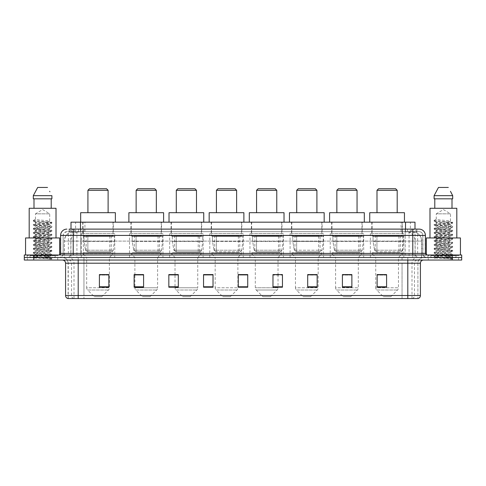 <?xml version="1.0" encoding="UTF-8"?>
<svg xmlns="http://www.w3.org/2000/svg" width="486" height="486" viewBox="0 0 486 486"><rect width="100%" height="100%" fill="white"/><g stroke="black" fill="none" stroke-linecap="round" stroke-linejoin="round"><path stroke-width="0.36" stroke-dasharray="2.43 1.82" d="M403.823 233.535L370.368 233.535L403.823 233.535L403.823 257.519L370.368 257.519L403.823 257.519M370.368 233.535L370.368 257.519M363.68 233.535L330.225 233.535L363.68 233.535L363.68 257.519L330.225 257.519L363.68 257.519M330.225 233.535L330.225 257.519M323.536 233.535L290.087 233.535L323.536 233.535L323.536 257.519L290.087 257.519L323.536 257.519M290.087 233.535L290.087 257.519M283.393 233.535L249.944 233.535L283.393 233.535L283.393 257.519L249.944 257.519L283.393 257.519M249.944 233.535L249.944 257.519M243.255 233.535L209.8 233.535L243.255 233.535L243.255 257.519L209.8 257.519L243.255 257.519M209.8 233.535L209.8 257.519M203.112 233.535L169.657 233.535L203.112 233.535L203.112 257.519L169.657 257.519L203.112 257.519M169.657 233.535L169.657 257.519M162.968 233.535L129.513 233.535L162.968 233.535L162.968 257.519L129.513 257.519L162.968 257.519M129.513 233.535L129.513 257.519M114.745 233.535L81.296 233.535L114.745 233.535L114.745 257.519L81.296 257.519L114.745 257.519M81.296 233.535L81.296 257.519M411.994 231.64L408.92 231.64L413.094 231.676L414.844 232.43L402.633 231.652L83.367 231.652L71.156 232.43L71.011 229.113L416.885 229.113L69.115 229.113L69.115 231.64L416.885 231.64L69.115 231.64M414.989 222.169L71.011 222.169M413.094 231.676A9.465 9.465 0 0 1 421.708 241.105L421.708 257.519L64.292 257.519L421.708 257.519M71.011 232.369L72.906 231.676L77.08 231.64L74.006 231.64M72.906 231.676A9.465 9.465 0 0 0 64.292 241.105L64.48 257.519M113.329 222.169L82.717 222.169L113.329 222.169L113.329 233.535L82.717 233.535L113.329 233.535M82.717 222.169L82.717 233.535M161.546 222.169L130.934 222.169L161.546 222.169L161.546 233.535L130.934 233.535L161.546 233.535M130.934 222.169L130.934 233.535M201.69 222.169L171.078 222.169L201.69 222.169L201.69 233.535L171.078 233.535L201.69 233.535M171.078 222.169L171.078 233.535M241.834 222.169L211.222 222.169L241.834 222.169L241.834 233.535L211.222 233.535L241.834 233.535M211.222 222.169L211.222 233.535M281.977 222.169L251.365 222.169L281.977 222.169L281.977 233.535L251.365 233.535L281.977 233.535M251.365 222.169L251.365 233.535M322.115 222.169L291.503 222.169L322.115 222.169L322.115 233.535L291.503 233.535L322.115 233.535M291.503 222.169L291.503 233.535M362.258 222.169L331.646 222.169L362.258 222.169L362.258 233.535L331.646 233.535L362.258 233.535M331.646 222.169L331.646 233.535M402.402 222.169L371.79 222.169L402.402 222.169L402.402 233.535L371.79 233.535L402.402 233.535M371.79 222.169L371.79 233.535M414.989 229.113L414.844 222.169M77.08 231.64L408.92 231.64M73.216 229.113L416.885 229.113L416.885 231.64M419.096 231.64L66.904 231.64L419.096 231.64A3.785 3.785 0 0 1 422.881 235.424L422.881 253.413L60.592 253.413M60.592 235.424L422.881 235.424L63.119 235.424L63.119 253.413A4.101 4.101 0 0 1 59.013 257.519L426.987 257.519L59.013 257.519M419.096 229.113L418.999 229.113A6.312 6.215 90 0 1 425.214 235.424L425.408 235.424M73.216 254.992L426.987 254.992L73.216 254.992M456.02 254.992L430.772 254.992L456.02 254.992L456.02 257.519L430.772 257.519L456.02 257.519L456.02 255.624L430.772 255.624L456.02 255.624M430.772 254.992L430.772 255.624M55.228 254.992L29.98 254.992L55.228 254.992L55.228 257.519L29.98 257.519L55.228 257.519L55.228 255.624L29.98 255.624L55.228 255.624M29.98 254.992L29.98 255.624M461.7 260.04L24.3 260.04L24.3 254.992L461.7 254.992M24.3 257.519L461.7 257.519L24.3 257.519M57.749 257.519L57.749 260.04L27.453 260.04L57.749 260.04L27.453 260.04L57.749 260.04L57.749 257.519L27.453 257.519L27.453 260.04L27.453 257.519L57.749 257.519M458.547 257.519L458.547 260.04L428.251 260.04L458.547 260.04L428.251 260.04L458.547 260.04L458.547 257.519L428.251 257.519L428.251 260.04L428.251 257.519L458.547 257.519M58.065 255.624L27.143 255.624L58.065 255.624L58.065 257.519L27.143 257.519L58.065 257.519M27.143 255.624L27.143 257.519M458.857 255.624L427.935 255.624L458.857 255.624L458.857 257.519L427.935 257.519L458.857 257.519M427.935 255.624L427.935 257.519M417.741 298.544L407.797 298.544L407.797 263.199L417.899 263.199L417.899 298.544L417.899 263.199A5.68 5.68 0 0 1 423.579 257.519L62.421 257.519L423.579 257.519M68.101 298.544L68.101 263.199L420.42 263.199M407.797 260.04L62.421 260.04L407.797 260.04M430.772 257.519L456.02 257.519L430.772 257.519M29.98 257.519L55.228 257.519L29.98 257.519M386.589 286.776L386.589 274.59L386.589 287.214L377.124 287.214L377.124 274.657L377.124 287.214L386.589 287.214L386.589 274.718L386.589 287.214L386.589 275.094L377.124 275.094L377.124 287.214L377.124 274.59L386.589 274.59L377.124 274.59L386.589 274.59L386.589 286.776L377.124 286.776M351.876 286.776L351.876 274.59L351.876 287.214L342.411 287.214L342.411 274.657L342.411 287.214L351.876 287.214L351.876 274.718L351.876 287.214L351.876 275.094L342.411 275.094L342.411 287.214L342.411 274.59L351.876 274.59L342.411 274.59L351.876 274.59L351.876 286.776L342.411 286.776M317.164 286.776L317.164 274.59L317.164 287.214L307.693 287.214L307.693 274.657L307.693 287.214L317.164 287.214L317.164 274.718L317.164 287.214L317.164 275.094L307.693 275.094L307.693 287.214L307.693 274.59L317.164 274.59L307.693 274.59L317.164 274.59L317.164 286.776L307.693 286.776M272.98 274.657L282.451 274.657L282.451 287.214L282.451 274.59L282.451 287.214L272.98 287.214L272.98 274.657L272.98 287.214L282.451 287.214L282.451 274.718L282.451 287.214L282.451 275.094L272.98 275.094L272.98 274.59L272.98 287.214L272.98 274.59L282.451 274.59L272.98 274.59L278.028 274.59L278.028 257.519L255.308 257.519L255.308 287.767A3.153 3.153 0 0 0 256.231 290.002L277.105 290.002L256.231 290.002L262.883 296.648L270.453 296.648L262.883 296.648M108.876 286.776L108.876 274.59L108.876 287.214L99.411 287.214L99.411 274.657L99.411 287.214L108.876 287.214L108.876 274.718L108.876 287.214L108.876 275.094L99.411 275.094L99.411 287.214L99.411 274.59L108.876 274.59L99.411 274.59L108.876 274.59L108.876 286.776L99.411 286.776M143.589 274.657L134.124 274.657L134.124 287.214L143.589 287.214L143.589 274.59L143.589 287.214L134.124 287.214L134.124 274.657L134.124 287.214L143.589 287.214L143.589 274.718L143.589 287.214L143.589 275.094L134.124 275.094L134.124 287.214L134.124 274.657L134.124 287.214L134.124 275.094L143.589 275.094L143.589 274.59L134.124 274.59L143.589 274.59L134.883 274.59L134.883 257.519L131.25 253.728L161.231 253.728L131.25 253.728L131.25 252.465L161.231 252.465L131.25 252.465M178.307 274.657L168.836 274.657L168.836 287.214L178.307 287.214L178.307 274.59L178.307 287.214L168.836 287.214L168.836 274.657L168.836 287.214L178.307 287.214L178.307 274.718L178.307 287.214L178.307 275.094L168.836 275.094L168.836 274.59L168.836 287.214L168.836 274.657L168.836 287.214L168.836 275.094L178.307 275.094L178.307 274.59L168.836 274.59L178.307 274.59L175.021 274.59L175.021 257.519L171.394 253.728L201.374 253.728L171.394 253.728L171.394 252.465L201.374 252.465L171.394 252.465M213.02 286.776L213.02 274.59L213.02 287.214L203.549 287.214L203.549 274.657L203.549 287.214L213.02 287.214L213.02 274.718L213.02 287.214L213.02 275.094L203.549 275.094L203.549 274.59L203.549 287.214L203.549 274.657L203.549 287.214L203.549 275.094L213.02 275.094L213.02 274.657L213.02 286.776L203.549 286.776L203.549 287.214L213.02 287.214L213.02 274.657L203.549 274.657L203.549 286.776M247.732 286.776L247.732 274.59L247.732 287.214L238.268 287.214L238.268 274.657L238.268 287.214L247.732 287.214L247.732 274.718L247.732 287.214L247.732 275.094L238.268 275.094L238.268 274.59L238.268 287.214L238.268 274.657L238.268 287.214L238.268 275.094L247.732 275.094L247.732 274.657L247.732 286.776L238.268 286.776L238.268 287.214L247.732 287.214L247.732 274.657L238.268 274.657L238.268 286.776M73.751 298.544A3.153 3.11 -90 0 1 71.515 295.512L71.515 263.199L83.944 263.199L83.944 295.512L65.768 295.512A3.153 3.11 -90 0 0 68.01 298.544L417.99 298.544A3.153 3.11 90 0 0 420.232 295.512L83.944 295.512L83.944 298.544L83.944 260.04M213.02 274.59L203.549 274.59L213.02 274.59M247.732 274.59L238.268 274.59L247.732 274.59M407.797 257.519L407.797 263.199L78.203 263.199L78.203 298.544L407.797 298.544M108.876 275.094L108.876 274.718L108.876 275.094L99.411 275.094L99.411 287.214L108.876 287.214L108.876 275.094M282.451 275.094L282.451 274.718L282.451 275.094L272.98 275.094L272.98 287.214L282.451 287.214L282.451 275.094M317.164 275.094L317.164 274.718L317.164 275.094L307.693 275.094L307.693 287.214L317.164 287.214L317.164 275.094M351.876 275.094L351.876 274.718L351.876 275.094L342.411 275.094L342.411 287.214L351.876 287.214L351.876 275.094M386.589 275.094L386.589 274.718L386.589 275.094L377.124 275.094L377.124 287.214L386.589 287.214L386.589 275.094M108.876 274.657L99.411 274.657M317.164 274.657L307.693 274.657M351.876 274.657L342.411 274.657M386.589 274.657L377.124 274.657M47.276 256.887L34.549 257.805C33.747 258.254 51.601 258.661 51.893 259.056L33.303 257.088L51.85 255.15L49.736 256.335L49.736 256.887L47.276 256.887L49.736 256.335L35.472 254.33C35.162 253.637 50.234 252.957 49.736 252.325C50.179 251.663 35.028 250.995 35.472 250.32L49.736 248.316C51.966 247.957 33.68 246.73 35.472 246.311C33.255 245.952 51.966 244.665 49.736 244.312L35.472 242.314L49.736 240.303L35.472 238.304L49.736 236.293L35.472 234.295L49.736 232.284L35.472 230.285C35.095 229.574 50.161 228.967 49.736 228.28C50.179 227.545 35.016 226.992 35.472 226.269C35.994 225.893 36.043 225.899 44.08 225.146L49.736 224.271L49.736 225.273C50.173 224.605 35.035 223.937 35.472 223.268C35.035 222.6 50.173 221.932 49.736 221.264C50.173 220.595 35.035 219.927 35.472 219.259L35.472 213.834L49.736 213.834L42.604 209.551L35.472 213.834L49.736 213.834L49.657 221.173L51.85 222.448L33.4 220.425L33.4 220.923L35.551 222.175L35.551 219.174L33.358 220.444M55.544 257.519L29.664 257.519L55.544 257.519A0.316 0.316 0 0 1 55.228 257.203L29.98 257.203L55.228 257.203L55.228 255.308A0.316 0.316 0 0 1 55.544 254.992L29.664 254.992L55.544 254.992M29.664 257.519A0.316 0.316 0 0 0 29.98 257.203L29.98 255.308A0.316 0.316 0 0 0 29.664 254.992M59.644 254.992L25.564 254.992L59.644 254.858M56.018 237.952L29.19 237.952L56.018 237.952M49.657 228.377L49.736 229.283C50.173 228.614 35.035 227.94 35.472 227.278C35.035 226.61 50.173 225.941 49.736 225.273L51.85 226.458L33.303 224.52L51.85 222.448M51.85 255.15L33.303 253.078L51.905 251.074L33.303 249.069L51.905 247.064L33.303 245.059L51.905 243.055L33.303 241.056L51.905 239.051L33.303 237.047L51.905 235.042L33.303 233.037L51.85 231.099L33.358 229.094L51.85 227.096L33.358 225.091L51.85 223.086L49.657 224.362L42.555 223.262C40.253 223.019 35.964 222.758 35.472 222.266L35.472 223.268L33.358 224.453M51.85 231.099L49.736 232.284L49.736 233.286C50.173 232.624 35.035 231.95 35.472 231.281C35.035 230.619 50.173 229.945 49.736 229.283L51.85 230.467L33.303 228.529L51.85 226.458M33.358 225.091L35.551 226.367L35.472 227.278L33.358 228.463M51.85 235.109L49.736 236.293L49.736 237.296C50.173 236.627 35.035 235.959 35.472 235.291C35.035 234.623 50.173 233.954 49.736 233.286L51.85 234.471L33.303 232.539L51.85 230.467M35.551 230.382L35.472 231.281L33.358 232.466M51.85 239.118L49.736 240.303L49.736 241.305C50.173 240.637 35.035 239.969 35.472 239.3C35.035 238.632 50.173 237.964 49.736 237.296L51.85 238.48L33.303 236.542L51.85 234.471M35.551 234.398L35.472 235.291L33.358 236.475M51.85 243.128L49.736 244.312L49.736 245.315C50.173 244.646 35.035 243.972 35.472 243.31C35.035 242.642 50.173 241.973 49.736 241.305L51.85 242.49L33.303 240.552L51.85 238.48M35.551 238.401L35.472 239.3L33.358 240.485M51.85 247.131L49.736 248.316L49.736 249.318C50.173 248.65 35.035 247.982 35.472 247.313C35.035 246.651 50.173 245.977 49.736 245.315L51.85 246.499L33.303 244.561L51.85 242.49M35.551 242.411L35.472 243.31L33.358 244.494M51.85 251.141L49.736 252.325L49.736 253.328C50.173 252.659 35.035 251.991 35.472 251.323C35.035 250.655 50.173 249.986 49.736 249.318L51.85 250.503L33.358 248.498L51.85 246.499M33.358 245.126L35.551 246.402L35.472 247.313L33.358 248.498M51.893 259.056L49.572 259.056L50.799 257.951L47.926 256.875C44.05 256.359 35.107 255.843 35.472 255.332C35.035 254.664 50.173 253.996 49.736 253.328L51.85 254.512L33.303 252.574L51.85 250.503M33.358 249.136L35.551 250.412L35.472 251.323L33.358 252.507M48.12 256.894L49.736 256.887L51.85 258.522L33.358 256.517L51.85 254.512M33.358 253.145L35.551 254.421L35.472 255.332L33.358 256.517M49.572 259.056L51.905 258.588L52.895 260.04L32.313 260.04L52.895 260.04M33.358 257.155L34.567 257.853L32.313 260.04M33.996 198.817L51.899 198.817L51.212 198.817L51.899 198.817L51.899 195.664L33.309 195.664L33.309 198.817L33.996 198.817L33.996 208.287L51.212 208.287L33.996 208.287M37.677 187.456L47.531 187.456M49.657 191.29L49.906 191.763M35.472 219.259L33.4 220.425M29.19 208.287L56.018 208.287M25.564 237.952L59.644 237.952M51.85 223.086L33.4 220.923M87.923 212.704L108.117 212.704L87.923 212.704M101.805 296.648L94.235 296.648L87.583 290.002L108.457 290.002L87.583 290.002A3.153 3.153 0 0 1 86.66 287.767L109.38 287.767A3.153 3.153 0 0 1 108.457 290.002L101.805 296.648L94.235 296.648M109.38 257.519L86.66 257.519L86.66 287.767L109.38 287.767L109.38 257.519L113.013 253.728L83.033 253.728L113.013 253.728L113.013 252.465L83.033 252.465L83.033 253.728L86.66 257.519L109.38 257.519M86.186 236.056L109.854 236.056L86.186 236.056L86.186 252.465L109.854 252.465L86.186 252.465M109.854 236.056L109.854 252.465M83.033 222.169L113.013 222.169L83.033 222.169L83.033 236.056L113.013 236.056L83.033 236.056M113.013 222.169L113.013 236.056M115.376 222.169L80.664 222.169L115.376 222.169M80.664 212.704L115.376 212.704M83.033 252.465L113.013 252.465M87.923 190.299L108.117 190.299M89.497 188.72L106.543 188.72M111.276 251.839L87.863 251.839L111.276 251.839A1.895 1.895 90 0 0 113.153 250.217L85.518 250.217L87.863 251.839L87.869 236.372L87.869 251.839L85.518 250.217L83.993 241.421L83.993 236.372L114.429 236.372L114.429 241.421L83.993 241.421L85.518 250.217L113.153 250.217C112.345 251.578 111.719 252.119 111.276 251.839L87.863 251.839L111.276 251.839L111.276 236.372L87.869 236.372L111.276 236.372M114.429 236.372L83.993 236.372L87.869 236.372L83.993 236.372L83.993 241.421L114.429 241.421L113.153 250.217M136.141 212.704L156.34 212.704L136.141 212.704M150.028 296.648L142.453 296.648L135.807 290.002L156.68 290.002L135.807 290.002A3.153 3.153 0 0 1 134.883 287.767L157.604 287.767A3.153 3.153 0 0 1 156.68 290.002L150.028 296.648L142.453 296.648M161.231 252.465L161.231 253.728L157.604 257.519L134.883 257.519L157.604 257.519L157.604 287.767L134.883 287.767L134.883 274.657M134.409 236.056L158.078 236.056L134.409 236.056L134.409 252.465L158.078 252.465L134.409 252.465M158.078 236.056L158.078 252.465M131.25 222.169L161.231 222.169L131.25 222.169L131.25 236.056L161.231 236.056L131.25 236.056M161.231 222.169L161.231 236.056M163.6 222.169L128.887 222.169L163.6 222.169M128.887 212.704L163.6 212.704M136.141 190.299L156.34 190.299M137.72 188.72L154.761 188.72M159.499 251.839L136.086 251.839L159.499 251.839A1.895 1.895 90 0 0 161.37 250.217L133.735 250.217L136.086 251.839L136.086 236.372L136.086 251.839L133.735 250.217L132.216 241.421L132.216 236.372L162.652 236.372L162.652 241.421L132.216 241.421L133.735 250.217L161.37 250.217C160.568 251.578 159.943 252.119 159.499 251.839L136.086 251.839L159.499 251.839L159.499 236.372L136.086 236.372L159.499 236.372M162.652 236.372L132.216 236.372L136.086 236.372L132.216 236.372L132.216 241.421L162.652 241.421L161.37 250.217M176.284 212.704L196.484 212.704L176.284 212.704M190.172 296.648L182.596 296.648L175.95 290.002L196.818 290.002L175.95 290.002A3.153 3.153 0 0 1 175.021 287.767L197.747 287.767A3.153 3.153 0 0 1 196.818 290.002L190.172 296.648L182.596 296.648M201.374 252.465L201.374 253.728L197.747 257.519L175.021 257.519L197.747 257.519L197.747 287.767L175.021 287.767L175.021 274.657M174.547 236.056L198.221 236.056L174.547 236.056L174.547 252.465L198.221 252.465L174.547 252.465M198.221 236.056L198.221 252.465M171.394 222.169L201.374 222.169L171.394 222.169L171.394 236.056L201.374 236.056L171.394 236.056M201.374 222.169L201.374 236.056M203.743 222.169L169.025 222.169L203.743 222.169M169.025 212.704L203.743 212.704M176.284 190.299L196.484 190.299M177.864 188.72L194.904 188.72M199.637 236.372L176.23 236.372L199.637 236.372L199.637 251.839L176.23 251.839L199.637 251.839A1.895 1.895 90 0 0 201.514 250.217L173.879 250.217L176.23 251.839L176.23 236.372L176.23 251.839L173.879 250.217L172.36 241.421L172.36 236.372L202.796 236.372L202.796 241.421L172.36 241.421L173.879 250.217L201.514 250.217C200.712 251.578 200.086 252.119 199.643 251.839L176.23 251.839L199.643 251.839M202.796 236.372L172.36 236.372L176.23 236.372L172.36 236.372L172.36 241.421L202.796 241.421L201.514 250.217M216.428 212.704L236.627 212.704L216.428 212.704M230.315 296.648L222.74 296.648L216.088 290.002L236.961 290.002L216.088 290.002A3.153 3.153 0 0 1 215.164 287.767L237.885 287.767A3.153 3.153 0 0 1 236.961 290.002L230.315 296.648L222.74 296.648M237.885 257.519L215.164 257.519L215.164 287.767L237.885 287.767L237.885 257.519L241.518 253.728L211.538 253.728L241.518 253.728L241.518 252.465L211.538 252.465L211.538 253.728L215.164 257.519L237.885 257.519M214.691 236.056L238.359 236.056L214.691 236.056L214.691 252.465L238.359 252.465L214.691 252.465M238.359 236.056L238.359 252.465M211.538 222.169L241.518 222.169L211.538 222.169L211.538 236.056L241.518 236.056L211.538 236.056M241.518 222.169L241.518 236.056M243.881 222.169L209.168 222.169L243.881 222.169M209.168 212.704L243.881 212.704M211.538 252.465L241.518 252.465M216.428 190.299L236.627 190.299M218.007 188.72L235.048 188.72M239.786 251.839L239.78 251.839A1.895 1.895 90 0 0 241.657 250.217L214.022 250.217L216.373 251.839L216.373 236.372L216.373 251.839L214.022 250.217L212.504 241.421L212.504 236.372L242.939 236.372L242.939 241.421L212.504 241.421L214.022 250.217L241.657 250.217C240.849 251.578 240.224 252.119 239.786 251.839L216.373 251.839L239.786 251.839L239.78 236.372L216.373 236.372L239.78 236.372M242.939 236.372L212.504 236.372L216.373 236.372L212.504 236.372L212.504 241.421L242.939 241.421L241.657 250.217M256.572 212.704L276.765 212.704L256.572 212.704M270.453 296.648L277.105 290.002A3.153 3.153 0 0 0 278.028 287.767L255.308 287.767L278.028 287.767L278.028 274.657M278.028 257.519L281.661 253.728L251.681 253.728L281.661 253.728L281.661 252.465L251.681 252.465L251.681 253.728L255.308 257.519L278.028 257.519M254.834 236.056L278.502 236.056L254.834 236.056L254.834 252.465L278.502 252.465L254.834 252.465M278.502 236.056L278.502 252.465M251.681 222.169L281.661 222.169L251.681 222.169L251.681 236.056L281.661 236.056L251.681 236.056M281.661 222.169L281.661 236.056M284.024 222.169L249.312 222.169L284.024 222.169M249.312 212.704L284.024 212.704M251.681 252.465L281.661 252.465M256.572 190.299L276.765 190.299M258.151 188.72L275.191 188.72M279.924 251.839L256.511 251.839L279.924 251.839A1.895 1.895 90 0 0 281.801 250.217L254.166 250.217L256.517 251.839L256.517 236.372L256.517 251.839L254.166 250.217L252.641 241.421L252.641 236.372L283.077 236.372L283.077 241.421L252.641 241.421L254.166 250.217L281.801 250.217C280.993 251.578 280.367 252.119 279.924 251.839L256.517 251.839L279.924 251.839L279.924 236.372L256.517 236.372L279.924 236.372M283.077 236.372L252.641 236.372L256.517 236.372L252.641 236.372L252.641 241.421L283.077 241.421L281.801 250.217M296.715 212.704L316.908 212.704L296.715 212.704M310.597 296.648L303.027 296.648L296.375 290.002L317.249 290.002L296.375 290.002A3.153 3.153 0 0 1 295.452 287.767L318.172 287.767A3.153 3.153 0 0 1 317.249 290.002L310.597 296.648L303.027 296.648M318.172 257.519L295.452 257.519L295.452 287.767L318.172 287.767L318.172 257.519L321.799 253.728L291.819 253.728L321.799 253.728L321.799 252.465L291.819 252.465L291.819 253.728L295.452 257.519L318.172 257.519M294.978 236.056L318.646 236.056L294.978 236.056L294.978 252.465L318.646 252.465L294.978 252.465M318.646 236.056L318.646 252.465M291.819 222.169L321.799 222.169L291.819 222.169L291.819 236.056L321.799 236.056L291.819 236.056M321.799 222.169L321.799 236.056M324.168 222.169L289.456 222.169L324.168 222.169M289.456 212.704L324.168 212.704M291.819 252.465L321.799 252.465M296.715 190.299L316.908 190.299M298.289 188.72L315.329 188.72M296.66 251.839L320.067 251.839A1.895 1.895 90 0 0 321.945 250.217L294.309 250.217L296.654 251.839L294.309 250.217L292.785 241.421L292.785 236.372L323.22 236.372L323.22 241.421L292.785 241.421L294.309 250.217L321.945 250.217C321.137 251.578 320.511 252.119 320.067 251.839L296.66 251.839L296.66 236.372L296.66 251.839M323.22 236.372L292.785 236.372L320.067 236.372L292.785 236.372L292.785 241.421L323.22 241.421L321.945 250.217M336.853 212.704L357.052 212.704L336.853 212.704M350.74 296.648L343.165 296.648L336.519 290.002L357.392 290.002L336.519 290.002A3.153 3.153 0 0 1 335.595 287.767L358.316 287.767A3.153 3.153 0 0 1 357.392 290.002L350.74 296.648L343.165 296.648M358.316 257.519L335.595 257.519L335.595 287.767L358.316 287.767L358.316 257.519L361.942 253.728L331.962 253.728L361.942 253.728L361.942 252.465L331.962 252.465L331.962 253.728L335.595 257.519L358.316 257.519M335.121 236.056L358.79 236.056L335.121 236.056L335.121 252.465L358.79 252.465L335.121 252.465M358.79 236.056L358.79 252.465M331.962 222.169L361.942 222.169L331.962 222.169L331.962 236.056L361.942 236.056L331.962 236.056M361.942 222.169L361.942 236.056M364.312 222.169L329.599 222.169L364.312 222.169M329.599 212.704L364.312 212.704M331.962 252.465L361.942 252.465M336.853 190.299L357.052 190.299M338.432 188.72L355.473 188.72M360.211 251.839L336.798 251.839L360.211 251.839A1.895 1.895 90 0 0 362.082 250.217L334.447 250.217L336.798 251.839L336.798 236.372L336.798 251.839L334.447 250.217L332.928 241.421L332.928 236.372L363.364 236.372L363.364 241.421L332.928 241.421L334.447 250.217L362.082 250.217C361.28 251.578 360.655 252.119 360.211 251.839L336.798 251.839L360.211 251.839L360.211 236.372L336.798 236.372L360.211 236.372M363.364 236.372L332.928 236.372L336.798 236.372L332.928 236.372L332.928 241.421L363.364 241.421L362.082 250.217M376.996 212.704L397.196 212.704L376.996 212.704M390.884 296.648L383.308 296.648L376.662 290.002L397.53 290.002L376.662 290.002A3.153 3.153 0 0 1 375.733 287.767L398.459 287.767A3.153 3.153 0 0 1 397.53 290.002L390.884 296.648L383.308 296.648M398.459 257.519L375.733 257.519L375.733 287.767L398.459 287.767L398.459 257.519L402.086 253.728L372.106 253.728L402.086 253.728L402.086 252.465L372.106 252.465L372.106 253.728L375.733 257.519L398.459 257.519M375.259 236.056L398.933 236.056L375.259 236.056L375.259 252.465L398.933 252.465L375.259 252.465M398.933 236.056L398.933 252.465M372.106 222.169L402.086 222.169L372.106 222.169L372.106 236.056L402.086 236.056L372.106 236.056M402.086 222.169L402.086 236.056M404.455 222.169L369.737 222.169L404.455 222.169M369.737 212.704L404.455 212.704M372.106 252.465L402.086 252.465M376.996 190.299L397.196 190.299M378.576 188.72L395.616 188.72M400.355 251.839L400.349 251.839A1.895 1.895 90 0 0 402.226 250.217L374.591 250.217L376.942 251.839L376.942 236.372L376.942 251.839L374.591 250.217L373.072 241.421L373.072 236.372L403.508 236.372L403.508 241.421L373.072 241.421L374.591 250.217L402.226 250.217C401.418 251.578 400.798 252.119 400.355 251.839L376.942 251.839L400.355 251.839L400.349 236.372L376.942 236.372L400.349 236.372M403.508 236.372L373.072 236.372L376.942 236.372L373.072 236.372L373.072 241.421L403.508 241.421L402.226 250.217M448.068 256.887L435.341 257.805C434.539 258.254 452.393 258.661 452.685 259.056L434.095 257.088L452.642 255.15L450.528 256.335L450.528 256.887L448.068 256.887L450.528 256.335L436.264 254.33C435.954 253.637 451.026 252.957 450.528 252.325C450.972 251.663 435.821 250.995 436.264 250.32L450.528 248.316C452.758 247.957 434.478 246.73 436.264 246.311C434.047 245.952 452.758 244.665 450.528 244.312L436.264 242.314L450.528 240.303L436.264 238.304L450.528 236.293L436.264 234.295L450.528 232.284L436.264 230.285C435.887 229.574 450.953 228.967 450.528 228.28C450.972 227.545 435.808 226.992 436.264 226.269C436.786 225.893 436.835 225.899 444.872 225.146L450.528 224.271L450.528 225.273C450.965 224.605 435.827 223.937 436.264 223.268C435.827 222.6 450.965 221.932 450.528 221.264C450.965 220.595 435.827 219.927 436.264 219.259L436.264 213.834L450.528 213.834L443.396 209.551L436.264 213.834L450.528 213.834L450.449 221.173L452.642 222.448L434.192 220.425L434.192 220.923L436.343 222.175L436.343 219.174L434.15 220.444M456.336 257.519L430.456 257.519L456.336 257.519A0.316 0.316 0 0 1 456.02 257.203L430.772 257.203L456.02 257.203L456.02 255.308A0.316 0.316 0 0 1 456.336 254.992L430.456 254.992L456.336 254.992M430.456 257.519A0.316 0.316 0 0 0 430.772 257.203L430.772 255.308A0.316 0.316 0 0 0 430.456 254.992M426.356 254.858L460.436 254.992L426.356 254.992M456.81 237.952L429.982 237.952L456.81 237.952M450.449 228.377L450.528 229.283C450.965 228.614 435.827 227.94 436.264 227.278C435.827 226.61 450.965 225.941 450.528 225.273L452.642 226.458L434.095 224.52L452.642 222.448M452.642 255.15L434.095 253.078L452.697 251.074L434.095 249.069L452.697 247.064L434.095 245.059L452.697 243.055L434.095 241.056L452.697 239.051L434.095 237.047L452.697 235.042L434.095 233.037L452.642 231.099L434.15 229.094L452.642 227.096L434.15 225.091L452.642 223.086L450.455 224.362L443.347 223.262C441.045 223.019 436.756 222.758 436.264 222.266L436.264 223.268L434.15 224.453M452.642 231.099L450.528 232.284L450.528 233.286C450.965 232.624 435.827 231.95 436.264 231.281C435.827 230.619 450.965 229.945 450.528 229.283L452.642 230.467L434.095 228.529L452.642 226.458M434.15 225.091L436.343 226.367L436.264 227.278L434.15 228.463M452.642 235.109L450.528 236.293L450.528 237.296C450.965 236.627 435.827 235.959 436.264 235.291C435.827 234.623 450.965 233.954 450.528 233.286L452.642 234.471L434.095 232.539L452.642 230.467M436.343 230.382L436.264 231.281L434.15 232.466M452.642 239.118L450.528 240.303L450.528 241.305C450.965 240.637 435.827 239.969 436.264 239.3C435.827 238.632 450.965 237.964 450.528 237.296L452.642 238.48L434.095 236.542L452.642 234.471M436.343 234.398L436.264 235.291L434.15 236.475M452.642 243.128L450.528 244.312L450.528 245.315C450.965 244.646 435.827 243.972 436.264 243.31C435.827 242.642 450.965 241.973 450.528 241.305L452.642 242.49L434.095 240.552L452.642 238.48M436.343 238.401L436.264 239.3L434.15 240.485M452.642 247.131L450.528 248.316L450.528 249.318C450.965 248.65 435.827 247.982 436.264 247.313C435.827 246.651 450.965 245.977 450.528 245.315L452.642 246.499L434.095 244.561L452.642 242.49M436.343 242.411L436.264 243.31L434.15 244.494M452.642 251.141L450.528 252.325L450.528 253.328C450.965 252.659 435.827 251.991 436.264 251.323C435.827 250.655 450.965 249.986 450.528 249.318L452.642 250.503L434.095 248.571L452.642 246.499M434.15 245.126L436.343 246.402L436.264 247.313L434.15 248.498M452.685 259.056L450.364 259.056L451.591 257.951L448.718 256.875C444.842 256.359 435.899 255.843 436.264 255.332C435.827 254.664 450.965 253.996 450.528 253.328L452.642 254.512L434.095 252.574L452.642 250.503M434.15 249.136L436.343 250.412L436.264 251.323L434.15 252.507M448.912 256.894L450.528 256.887L452.642 258.522L434.15 256.517L452.642 254.512M434.15 253.145L436.343 254.421L436.264 255.332L434.15 256.517M450.364 259.056L452.697 258.588L453.687 260.04L433.105 260.04L453.687 260.04M434.15 257.155L435.359 257.853L433.105 260.04M434.788 198.817L452.004 198.817L452.004 208.287L434.788 208.287L452.004 208.287L434.788 208.287L434.788 198.817L434.101 198.817L452.691 198.817L434.101 198.817L434.101 195.664L452.691 195.664M438.469 187.456L448.323 187.456M450.449 191.29L450.698 191.763M436.264 219.259L434.192 220.425M434.788 208.287L452.004 208.287M429.982 208.287L456.81 208.287M426.356 237.952L460.436 237.952M452.004 198.817L452.691 198.817M452.642 223.086L434.192 220.923M71.156 232.43L71.156 222.169M72.365 231.755A9.465 9.325 -90 0 0 64.48 241.105L421.708 241.105L409.084 241.105L409.084 257.519M421.52 257.519L421.52 241.105A9.465 9.325 90 0 0 413.635 231.755M76.916 231.64L76.916 241.105L64.292 241.105L64.292 257.519M402.633 231.652L402.633 257.519M407.857 231.889A9.465 9.325 90 0 1 415.062 241.105L415.062 257.519M83.367 231.652L83.367 257.519M78.143 231.889A9.465 9.325 -90 0 0 70.938 241.105L70.938 257.519M409.084 231.64L409.084 241.105L76.916 241.105L76.916 257.519M80.482 231.658L80.482 229.113M75.609 232.43L75.609 222.169M84.929 231.658L84.929 222.169M401.072 231.658L401.072 222.169M410.391 232.43L410.391 222.169M405.518 231.658L405.518 229.113M78.58 231.64L78.58 229.113M66.904 231.64L64.164 232.812L63.18 234.744L63.119 253.413L412.784 253.413L412.784 231.64M80.785 229.113L80.785 253.413L63.271 253.413A4.101 4.04 90 0 1 59.231 257.519M412.784 257.519L412.784 253.413L422.881 253.413C423.124 255.903 424.491 257.276 426.987 257.519M425.408 253.413L405.215 253.413L405.215 254.992M405.215 229.113L405.215 235.424L425.214 235.424L425.214 253.413A1.58 1.555 -90 0 0 426.769 254.992M33.765 254.992L33.765 260.04M452.235 254.992L452.235 260.04M74.571 229.113A6.312 6.215 -90 0 0 68.35 235.424L68.35 253.413A1.58 1.555 90 0 1 66.801 254.992M67.001 229.113A6.312 6.215 -90 0 0 60.786 235.424L60.786 253.413A1.58 1.555 90 0 1 59.231 254.992M411.429 229.113A6.312 6.215 90 0 1 417.65 235.424L417.65 253.413A1.58 1.555 -90 0 0 419.199 254.992M67.001 231.64A3.785 3.73 -90 0 0 63.271 235.424L405.215 235.424L405.215 253.413L80.785 253.413L80.785 254.992M80.785 231.64L80.785 257.519M74.571 231.64A3.785 3.73 -90 0 0 70.841 235.424L70.841 253.413A4.101 4.04 90 0 1 66.801 257.519M73.216 231.64L73.216 257.519M418.999 231.64A3.785 3.73 90 0 1 422.729 235.424L422.729 253.413A4.101 4.04 -90 0 0 426.769 257.519M411.429 231.64A3.785 3.73 90 0 1 415.159 235.424L415.159 253.413A4.101 4.04 -90 0 0 419.199 257.519M405.215 231.64L405.215 257.519M69.261 231.64L69.261 229.113M74.492 231.64L74.492 229.113M83.811 231.64L83.811 229.113M402.189 231.64L402.189 229.113M411.508 231.64L411.508 229.113M416.739 231.64L416.739 229.113M407.42 231.64L407.42 229.113M83.944 257.519L83.944 263.199L402.056 263.199L402.056 298.544L402.056 263.199L417.741 263.199A5.68 5.595 -90 0 1 423.336 257.519M78.203 257.519L78.203 263.199L68.101 263.199C67.767 259.749 65.871 257.853 62.421 257.519M65.58 263.199L65.58 295.512M412.25 298.544A3.153 3.11 90 0 0 414.485 295.512L414.485 263.199A3.153 3.11 -90 0 1 417.596 260.04M420.42 295.512L420.232 263.199A3.153 3.11 -90 0 1 423.336 260.04M62.664 260.04A3.153 3.11 90 0 1 65.768 263.199L71.515 263.199A3.153 3.11 90 0 0 68.404 260.04M402.056 257.519L402.056 260.04M412 298.544L412 263.199A5.68 5.595 -90 0 1 417.596 257.519M68.259 298.544L68.259 263.199A5.68 5.595 90 0 0 62.664 257.519M74 298.544L74 263.199A5.68 5.595 90 0 0 68.404 257.519M178.307 286.776L168.836 286.776M143.589 286.776L134.124 286.776M282.451 286.776L272.98 286.776M55.228 255.308L29.98 255.308L55.228 255.308M456.02 255.308L430.772 255.308L456.02 255.308M33.303 256.584L33.303 257.088M51.905 254.579L51.905 255.083M33.303 252.574L33.303 253.078M51.905 250.569L51.905 251.074M33.303 248.571L33.303 249.069M51.905 246.566L51.905 247.064M33.303 244.561L33.303 245.059M51.905 242.557L51.905 243.055M33.303 240.552L33.303 241.056M51.905 238.547L51.905 239.051M33.303 236.542L33.303 237.047M51.905 234.538L51.905 235.042M33.303 232.539L33.303 233.037M51.905 230.534L51.905 231.032M33.303 228.529L33.303 229.028M51.905 226.525L51.905 227.023M33.303 224.52L33.303 225.024M51.905 222.515L51.905 223.019M33.303 220.51L33.303 221.015M33.358 241.123L35.551 242.399M33.358 237.113L35.551 238.389M33.358 233.104L35.551 234.38M33.358 229.094L35.551 230.37M51.85 227.096L49.657 228.365M33.358 221.081L35.551 222.357M320.067 251.839L296.654 251.839L320.067 251.839L320.067 236.372M434.095 256.584L434.095 257.088M452.697 254.579L452.697 255.083M434.095 252.574L434.095 253.078M452.697 250.569L452.697 251.074M434.095 248.571L434.095 249.069M452.697 246.566L452.697 247.064M434.095 244.561L434.095 245.059M452.697 242.557L452.697 243.055M434.095 240.552L434.095 241.056M452.697 238.547L452.697 239.051M434.095 236.542L434.095 237.047M452.697 234.538L452.697 235.042M434.095 232.539L434.095 233.037M452.697 230.534L452.697 231.032M434.095 228.529L434.095 229.028M452.697 226.525L452.697 227.023M434.095 224.52L434.095 225.024M452.697 222.515L452.697 223.019M434.095 220.51L434.095 221.015M434.15 241.123L436.343 242.399M434.15 237.113L436.343 238.389M434.15 233.104L436.343 234.38M434.15 229.094L436.343 230.37M452.642 227.096L450.449 228.365M434.15 221.081L436.343 222.357"/><path stroke-width="0.73" d="M69.115 229.113L73.216 229.113L69.115 229.113L71.011 229.113L71.011 222.169L414.989 222.169L414.989 229.113M66.904 229.113A6.312 6.312 0 0 0 60.592 235.424L60.592 253.413A1.58 1.58 0 0 1 59.013 254.992M425.408 235.424L73.216 235.424L73.216 229.113L419.096 229.113A6.312 6.312 0 0 1 425.408 235.424L425.408 253.413L426.987 254.992M33.765 254.992L24.3 254.992L24.3 257.519L33.765 257.519L24.3 257.519L24.3 260.04L33.765 260.04L33.765 257.519L452.235 257.519L33.765 257.519L33.765 254.992L452.235 254.992L452.235 257.519L461.7 257.519L452.235 257.519L452.235 260.04L33.765 260.04M461.7 254.992L461.7 257.519L461.7 254.992L452.235 254.992M418.999 229.113L416.885 229.113M417.99 298.544L68.01 298.544M67.852 298.544A3.153 3.153 0 0 1 65.58 295.512L78.203 295.512L78.203 298.544L407.797 298.544L407.797 295.512L420.42 295.512L420.42 263.199A3.153 3.153 0 0 1 423.579 260.04M65.58 295.512L65.58 263.199C65.391 261.28 64.34 260.229 62.421 260.04M386.589 287.214L386.589 274.59L377.124 274.59L377.124 287.214L386.589 287.214M351.876 287.214L351.876 274.59L342.411 274.59L342.411 287.214L351.876 287.214M317.164 287.214L317.164 274.59L307.693 274.59L307.693 287.214L317.164 287.214M282.451 287.214L282.451 274.59L272.98 274.59L272.98 287.214L282.451 287.214M108.876 287.214L108.876 274.59L99.411 274.59L99.411 287.214L108.876 287.214M143.589 287.214L143.589 274.59L134.124 274.59L134.124 287.214L143.589 287.214M178.307 287.214L178.307 274.59L168.836 274.59L168.836 287.214L178.307 287.214M213.02 287.214L213.02 274.59L203.549 274.59L203.549 287.214L213.02 287.214M247.732 287.214L247.732 274.59L238.268 274.59L238.268 287.214L247.732 287.214M461.7 260.04L461.7 257.519L461.7 260.04L452.235 260.04M407.797 298.544L417.899 298.544M213.02 274.59L203.549 274.657L213.02 274.59M175.021 274.657L178.307 274.657M134.883 274.657L143.589 274.657M272.98 274.657L278.028 274.657M238.268 274.59L247.732 274.657L238.268 274.59M108.876 274.657L99.411 274.657M317.164 274.657L307.693 274.657M351.876 274.657L342.411 274.657M386.589 274.657L377.124 274.657M59.644 254.858L59.644 237.952L25.564 237.952L25.564 254.992M56.018 237.952L56.018 208.287L29.19 208.287L29.19 237.952M51.212 198.817L51.212 208.287L51.212 198.817M33.309 195.664L37.677 187.456L33.309 195.664L33.309 198.817L51.899 198.817L51.899 195.664L33.309 195.664M49.906 191.763L49.657 191.29M33.996 198.817L33.996 208.287M47.531 187.456L37.677 187.456M87.923 190.299L108.117 190.299L106.543 188.72L89.497 188.72L87.923 190.299L87.923 212.704M108.117 190.299L108.117 212.704M115.376 222.169L115.376 212.704L80.664 212.704L80.664 222.169M136.141 190.299L156.34 190.299L154.761 188.72L137.72 188.72L136.141 190.299L136.141 212.704M156.34 190.299L156.34 212.704M163.6 222.169L163.6 212.704L128.887 212.704L128.887 222.169M176.284 190.299L196.484 190.299L194.904 188.72L177.864 188.72L176.284 190.299L176.284 212.704M196.484 190.299L196.484 212.704M203.743 222.169L203.743 212.704L169.025 212.704L169.025 222.169M216.428 190.299L236.627 190.299L235.048 188.72L218.007 188.72L216.428 190.299L216.428 212.704M236.627 190.299L236.627 212.704M243.881 222.169L243.881 212.704L209.168 212.704L209.168 222.169M256.572 190.299L276.765 190.299L275.191 188.72L258.151 188.72L256.572 190.299L256.572 212.704M276.765 190.299L276.765 212.704M284.024 222.169L284.024 212.704L249.312 212.704L249.312 222.169M296.715 190.299L316.908 190.299L315.329 188.72L298.289 188.72L296.715 190.299L296.715 212.704M316.908 190.299L316.908 212.704M324.168 222.169L324.168 212.704L289.456 212.704L289.456 222.169M336.853 190.299L357.052 190.299L355.473 188.72L338.432 188.72L336.853 190.299L336.853 212.704M357.052 190.299L357.052 212.704M364.312 222.169L364.312 212.704L329.599 212.704L329.599 222.169M376.996 190.299L397.196 190.299L395.616 188.72L378.576 188.72L376.996 190.299L376.996 212.704M397.196 190.299L397.196 212.704M404.455 222.169L404.455 212.704L369.737 212.704L369.737 222.169M460.436 254.992L460.436 237.952L426.356 237.952L426.356 254.858M456.81 237.952L456.81 208.287L429.982 208.287L429.982 237.952M450.698 191.763L452.691 195.664L434.101 195.664L438.469 187.456L434.101 195.664L434.101 198.817L452.691 198.817L452.691 195.664L452.691 198.817M452.691 195.664L450.449 191.29M434.788 198.817L434.788 208.287M452.004 208.287L452.004 198.817M448.323 187.456L438.469 187.456M80.482 229.113L80.482 222.169M405.518 229.113L405.518 222.169M73.216 254.992L73.216 235.424L60.592 235.424M60.592 253.413L425.408 253.413M412.784 229.113L412.784 254.992M407.797 260.04L407.797 263.199L65.58 263.199M420.42 263.199L407.797 263.199L407.797 295.512L78.203 295.512L78.203 260.04M247.732 286.776L238.268 286.776M213.02 286.776L203.549 286.776M178.307 286.776L168.836 286.776M143.589 286.776L134.124 286.776M108.876 286.776L99.411 286.776M282.451 286.776L272.98 286.776M317.164 286.776L307.693 286.776M351.876 286.776L342.411 286.776M386.589 286.776L377.124 286.776M418.148 298.544C419.576 298.033 420.335 297.025 420.42 295.512"/></g></svg>
